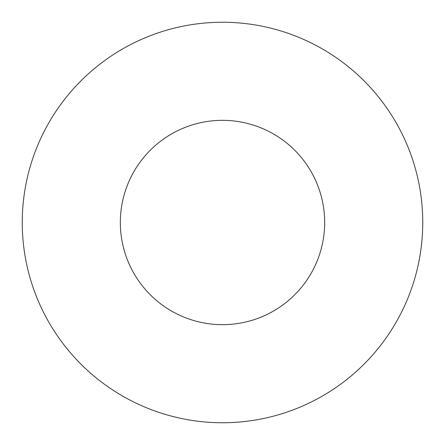 <?xml version="1.0" encoding="UTF-8"?>
<svg xmlns="http://www.w3.org/2000/svg" width="445" height="445" viewBox="0 0 445 445"><rect width="100%" height="100%" fill="white"/><g stroke="black" fill="none" stroke-linecap="round" stroke-linejoin="round"><path stroke-width="0.67" d="M324.666 222.5A102.166 102.166 0 0 1 222.5 324.666A102.166 102.166 0 0 1 120.334 222.5A102.166 102.166 0 0 1 222.5 120.334A102.166 102.166 0 0 1 324.666 222.5M422.75 222.5A200.25 200.25 0 0 1 222.5 422.75A200.25 200.25 0 0 1 22.25 222.5A200.25 200.25 0 0 1 222.5 22.25A200.25 200.25 0 0 1 422.75 222.5"/></g></svg>
